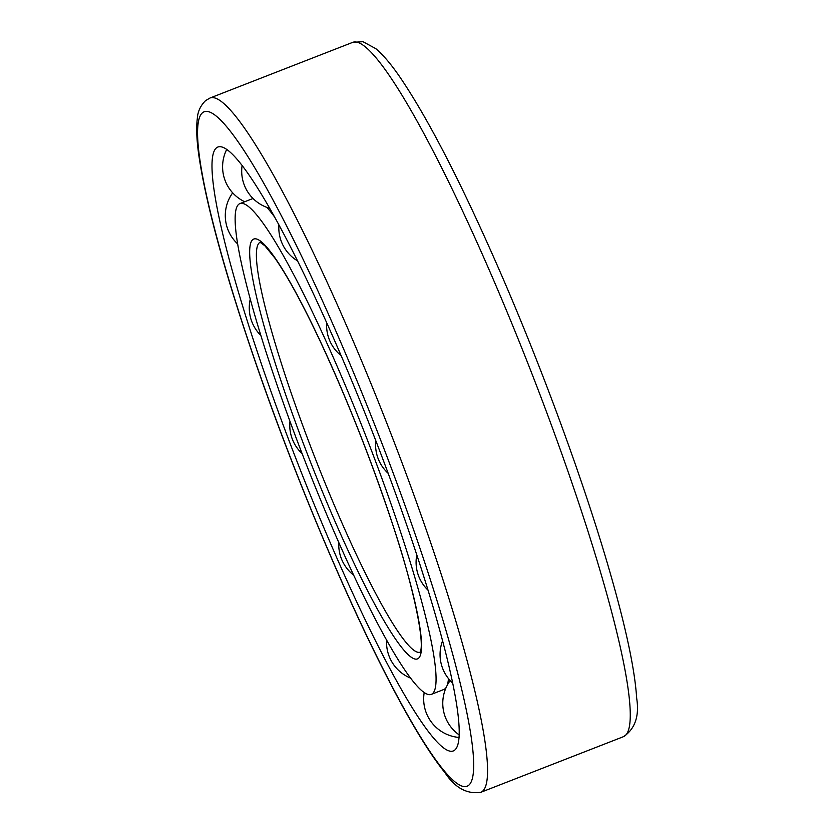 <?xml version="1.0" encoding="UTF-8"?>
<svg xmlns="http://www.w3.org/2000/svg" width="834" height="834" viewBox="0 0 834 834"><rect width="100%" height="100%" fill="white"/><g stroke="black" fill="none" stroke-linecap="round" stroke-linejoin="round"><path stroke-width="1.25" d="M242.83 203.465A263.388 32.891 68.7 0 1 370.265 447.399A263.388 32.891 68.7 0 1 431.303 694.378A263.388 32.891 68.7 0 1 304.952 460.941A263.388 32.891 68.7 0 1 239.9 203.6A263.388 32.891 68.7 0 1 242.83 203.465M266.901 207.395A263.388 32.891 68.7 0 1 274.522 216.903M448.452 678.563A263.388 32.891 68.7 0 1 447.191 685.339M446.159 687.477A263.388 32.891 68.7 0 1 443.824 689.489L431.303 694.378M239.9 203.6L252.421 198.721A263.388 32.891 68.7 0 1 253.056 198.523M221.448 146.878A324.092 40.48 68.7 0 1 380.221 452.195A324.092 40.48 68.7 0 1 452.007 751.257A324.092 40.48 68.7 0 1 297.894 463.694A324.092 40.48 68.7 0 1 216.632 147.722A324.092 40.48 68.7 0 1 221.448 146.878M256.226 238.92A225.347 28.148 68.7 0 1 403.896 560.531A225.347 28.148 68.7 0 1 346.683 547.511A225.347 28.148 68.7 0 1 256.226 238.92M420.034 652.219A220.03 27.48 68.7 0 1 314.72 457.136A220.03 27.48 68.7 0 1 260.145 242.246M208.104 111.568A361.977 45.213 68.7 0 1 445.304 628.148A361.977 45.213 68.7 0 1 353.397 607.235A361.977 45.213 68.7 0 1 208.104 111.568M356.889 42.159A372.621 46.537 68.7 0 1 537.169 387.257A372.621 46.537 68.7 0 1 623.53 736.651C635.112 728.833 639.49 715.989 636.665 698.131C634.862 669.483 625.802 626.959 609.487 570.571C584.759 484.856 544.039 373.34 502.141 276.523C462.693 185.617 428.488 118.949 399.538 76.52C390.906 64.01 383.014 54.731 375.853 48.685L362.998 41.7L352.751 42.346A372.621 46.537 68.7 0 1 356.889 42.159M480.832 792.3C467.009 794.385 455.103 787.901 445.085 772.847C427.018 750.537 404.897 713.112 378.73 660.57C338.896 580.745 293.359 471.106 258.655 371.484C226.139 277.868 206.175 205.654 198.763 154.822C196.636 139.768 196.167 127.602 197.335 118.303C197.762 111.547 200.514 105.647 205.581 100.612L210.053 97.995A372.621 46.537 68.7 0 1 214.192 97.807A372.621 46.537 68.7 0 1 394.472 442.906A372.621 46.537 68.7 0 1 480.832 792.3L623.53 736.651M419.919 652.407C425.33 645.766 414.602 588.533 390.458 517.924C369.671 456.073 346.152 396.984 319.912 340.647C302.367 303.451 287.386 275.971 274.97 258.206L264.847 245.759L259.968 242.194M210.053 97.995L352.751 42.346M375.811 440.717A38.645 38.645 0 0 0 388.196 473.368M416.802 554.871A38.645 38.645 0 0 0 428.071 590.232M442.593 640.752A38.645 38.645 0 0 0 452.726 683.119M450.162 680.565A38.645 38.645 0 0 0 459.2 734.921M424.214 692.512A38.645 38.645 0 0 0 459.065 737.454M386.611 640.053A38.645 38.645 0 0 0 410.662 678.146M338.812 542.517A38.645 38.645 0 0 0 353.668 575.168M289.971 421.326A38.645 38.645 0 0 0 302.117 453.613M250.263 299.135A38.645 38.645 0 0 0 260.833 335.414M232.686 192.862A38.645 38.645 0 0 0 237.638 243.903M226.723 149.432A38.645 38.645 0 0 0 244.685 201.734M242.11 165.507A38.645 38.645 0 0 0 269.684 208.302M278.921 224.919A38.645 38.645 0 0 0 297.529 260.886M326.699 322.768A38.645 38.645 0 0 0 341.127 355.628"/></g></svg>
